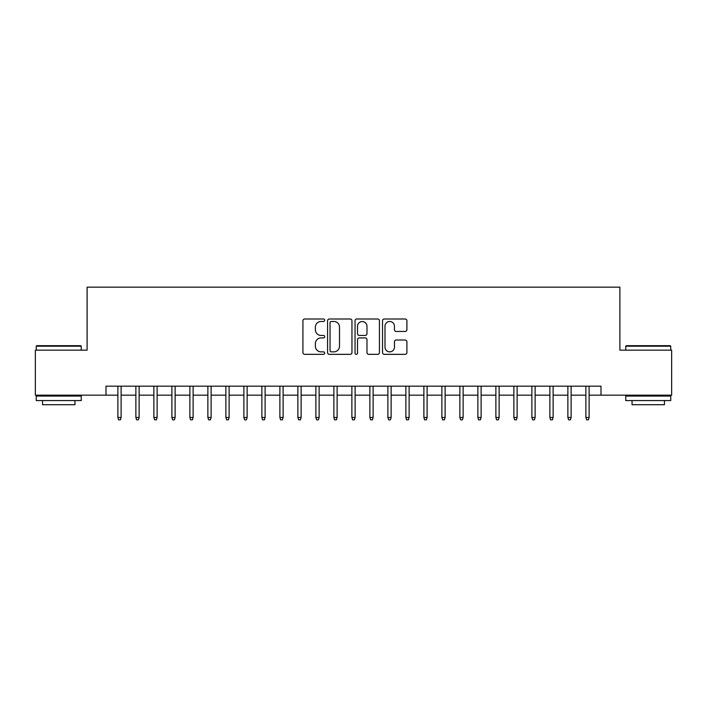 <?xml version="1.0" encoding="UTF-8"?>
<svg xmlns="http://www.w3.org/2000/svg" width="707" height="707" viewBox="0 0 707 707"><rect width="100%" height="100%" fill="white"/><g stroke="black" fill="none" stroke-linecap="round" stroke-linejoin="round"><path stroke-width="1.06" d="M324.699 320.236A1.237 1.237 0 0 0 323.461 318.998L304.69 318.998A1.768 1.768 0 0 0 302.923 320.766L302.923 352.572A1.768 1.768 0 0 0 304.69 354.34L323.461 354.34A1.237 1.237 0 0 0 324.699 353.102A1.237 1.237 0 0 0 323.461 351.865L321.031 351.865A5.656 5.656 0 0 1 315.384 346.209L315.384 343.558A5.656 5.656 0 0 1 321.031 337.911L323.461 337.911A1.237 1.237 0 0 0 324.699 336.673A1.237 1.237 0 0 0 323.461 335.436L321.031 335.436A5.656 5.656 0 0 1 315.384 329.78L315.384 327.129A5.656 5.656 0 0 1 321.031 321.473L323.461 321.473A1.237 1.237 0 0 0 324.699 320.236M405.138 331.459A1.768 1.768 0 0 0 406.905 329.692L406.905 320.766A1.768 1.768 0 0 0 405.138 318.998L384.29 318.998A1.768 1.768 0 0 0 382.522 320.766L382.522 352.572A1.768 1.768 0 0 0 384.29 354.34L405.138 354.34A1.768 1.768 0 0 0 406.905 352.572L406.905 341.79A1.768 1.768 0 0 0 405.138 340.023L396.212 340.023A1.768 1.768 0 0 0 394.444 341.79L394.444 347.137A4.728 4.728 0 0 1 389.716 351.865A4.728 4.728 0 0 1 384.997 347.137L384.997 326.201A4.728 4.728 0 0 1 389.716 321.473A4.728 4.728 0 0 1 394.444 326.201L394.444 329.692A1.768 1.768 0 0 0 396.212 331.459L405.138 331.459M105.997 395.169L35.35 395.169L35.35 350.168L87.102 350.168L87.102 287.166L619.898 287.166L619.898 350.168L671.65 350.168L671.65 395.169L601.003 395.169L601.003 386.172L105.997 386.172L105.997 395.169L117.883 395.169M351.953 320.766A1.768 1.768 0 0 0 350.186 318.998L329.338 318.998A1.768 1.768 0 0 0 327.571 320.766L327.571 352.572A1.768 1.768 0 0 0 329.338 354.34L350.186 354.34A1.768 1.768 0 0 0 351.953 352.572L351.953 320.766M356.814 318.998L377.662 318.998A1.768 1.768 0 0 1 379.429 320.766L379.429 352.572A1.768 1.768 0 0 1 377.662 354.34L368.736 354.34A1.768 1.768 0 0 1 366.968 352.572L366.968 339.669A1.768 1.768 0 0 0 365.201 337.911L359.289 337.911A1.768 1.768 0 0 0 357.521 339.669L357.521 353.102A1.237 1.237 0 0 1 356.284 354.34A1.237 1.237 0 0 1 355.047 353.102L355.047 320.766A1.768 1.768 0 0 1 356.814 318.998M121.118 395.169L135.877 395.169M139.12 395.169L153.879 395.169M157.122 395.169L171.881 395.169M175.124 395.169L189.883 395.169M193.117 395.169L207.876 395.169M211.119 395.169L225.878 395.169M229.121 395.169L243.88 395.169M247.123 395.169L261.882 395.169M265.116 395.169L279.884 395.169M283.118 395.169L297.877 395.169M301.12 395.169L315.879 395.169M319.122 395.169L333.881 395.169M337.124 395.169L351.883 395.169M355.117 395.169L369.876 395.169M373.119 395.169L387.878 395.169M391.121 395.169L405.88 395.169M409.123 395.169L423.882 395.169M427.116 395.169L441.884 395.169M445.118 395.169L459.877 395.169M463.12 395.169L477.879 395.169M481.122 395.169L495.881 395.169M499.124 395.169L513.883 395.169M517.117 395.169L531.876 395.169M535.119 395.169L549.878 395.169M553.121 395.169L567.88 395.169M571.123 395.169L585.882 395.169M589.117 395.169L601.003 395.169M331.283 321.473A1.237 1.237 0 0 0 330.045 322.71L330.045 350.628A1.237 1.237 0 0 0 331.283 351.865L333.845 351.865A5.656 5.656 0 0 0 339.501 346.209L339.501 327.129A5.656 5.656 0 0 0 333.845 321.473L331.283 321.473M366.968 326.289A4.728 4.728 0 0 0 362.249 321.561A4.728 4.728 0 0 0 357.521 326.289L357.521 333.669A1.768 1.768 0 0 0 359.289 335.436L365.201 335.436A1.768 1.768 0 0 0 366.968 333.669L366.968 326.289M117.883 417.492L118.599 419.834L120.402 419.834L121.118 417.492L117.883 417.492L117.883 386.172M121.118 417.492L121.118 386.172M36.791 345.67L80.713 345.67L81.252 346.209L36.251 346.209L36.791 345.67M58.752 400.569L36.251 400.569L36.251 396.07L81.252 396.07L81.252 400.569L58.752 400.569M74.951 400.569L74.951 404.713L42.553 404.713L42.553 400.569M626.287 345.67L670.209 345.67L670.749 346.209L625.748 346.209L626.287 345.67M648.248 400.569L625.748 400.569L625.748 396.07L670.749 396.07L670.749 400.569L648.248 400.569M664.447 400.569L664.447 404.713L632.049 404.713L632.049 400.569M135.877 417.492L136.601 419.834L138.404 419.834L139.12 417.492L135.877 417.492L135.877 386.172M139.12 417.492L139.12 386.172M153.879 417.492L154.603 419.834L156.397 419.834L157.122 417.492L153.879 417.492L153.879 386.172M157.122 417.492L157.122 386.172M171.881 417.492L172.596 419.834L174.399 419.834L175.124 417.492L171.881 417.492L171.881 386.172M175.124 417.492L175.124 386.172M189.883 417.492L190.598 419.834L192.401 419.834L193.117 417.492L189.883 417.492L189.883 386.172M193.117 417.492L193.117 386.172M207.876 417.492L208.6 419.834L210.403 419.834L211.119 417.492L207.876 417.492L207.876 386.172M211.119 417.492L211.119 386.172M225.878 417.492L226.602 419.834L228.396 419.834L229.121 417.492L225.878 417.492L225.878 386.172M229.121 417.492L229.121 386.172M243.88 417.492L244.604 419.834L246.398 419.834L247.123 417.492L243.88 417.492L243.88 386.172M247.123 417.492L247.123 386.172M261.882 417.492L262.597 419.834L264.4 419.834L265.116 417.492L261.882 417.492L261.882 386.172M265.116 417.492L265.116 386.172M279.884 417.492L280.599 419.834L282.402 419.834L283.118 417.492L279.884 417.492L279.884 386.172M283.118 417.492L283.118 386.172M297.877 417.492L298.601 419.834L300.404 419.834L301.12 417.492L297.877 417.492L297.877 386.172M301.12 417.492L301.12 386.172M315.879 417.492L316.603 419.834L318.397 419.834L319.122 417.492L315.879 417.492L315.879 386.172M319.122 417.492L319.122 386.172M333.881 417.492L334.597 419.834L336.399 419.834L337.124 417.492L333.881 417.492L333.881 386.172M337.124 417.492L337.124 386.172M351.883 417.492L352.599 419.834L354.401 419.834L355.117 417.492L351.883 417.492L351.883 386.172M355.117 417.492L355.117 386.172M369.876 417.492L370.601 419.834L372.403 419.834L373.119 417.492L369.876 417.492L369.876 386.172M373.119 417.492L373.119 386.172M387.878 417.492L388.603 419.834L390.397 419.834L391.121 417.492L387.878 417.492L387.878 386.172M391.121 417.492L391.121 386.172M405.88 417.492L406.596 419.834L408.399 419.834L409.123 417.492L405.88 417.492L405.88 386.172M409.123 417.492L409.123 386.172M423.882 417.492L424.598 419.834L426.401 419.834L427.116 417.492L423.882 417.492L423.882 386.172M427.116 417.492L427.116 386.172M441.884 417.492L442.6 419.834L444.403 419.834L445.118 417.492L441.884 417.492L441.884 386.172M445.118 417.492L445.118 386.172M459.877 417.492L460.602 419.834L462.396 419.834L463.12 417.492L459.877 417.492L459.877 386.172M463.12 417.492L463.12 386.172M477.879 417.492L478.604 419.834L480.398 419.834L481.122 417.492L477.879 417.492L477.879 386.172M481.122 417.492L481.122 386.172M495.881 417.492L496.597 419.834L498.4 419.834L499.124 417.492L495.881 417.492L495.881 386.172M499.124 417.492L499.124 386.172M513.883 417.492L514.599 419.834L516.402 419.834L517.117 417.492L513.883 417.492L513.883 386.172M517.117 417.492L517.117 386.172M531.876 417.492L532.601 419.834L534.404 419.834L535.119 417.492L531.876 417.492L531.876 386.172M535.119 417.492L535.119 386.172M549.878 417.492L550.603 419.834L552.397 419.834L553.121 417.492L549.878 417.492L549.878 386.172M553.121 417.492L553.121 386.172M567.88 417.492L568.596 419.834L570.399 419.834L571.123 417.492L567.88 417.492L567.88 386.172M571.123 417.492L571.123 386.172M585.882 417.492L586.598 419.834L588.401 419.834L589.117 417.492L585.882 417.492L585.882 386.172M589.117 417.492L589.117 386.172M36.251 350.168L36.251 346.209M46.512 396.07L46.512 395.169M70.992 396.07L70.992 395.169M81.252 350.168L81.252 346.209M625.748 350.168L625.748 346.209M636.008 396.07L636.008 395.169M660.488 396.07L660.488 395.169M670.749 350.168L670.749 346.209"/></g></svg>

